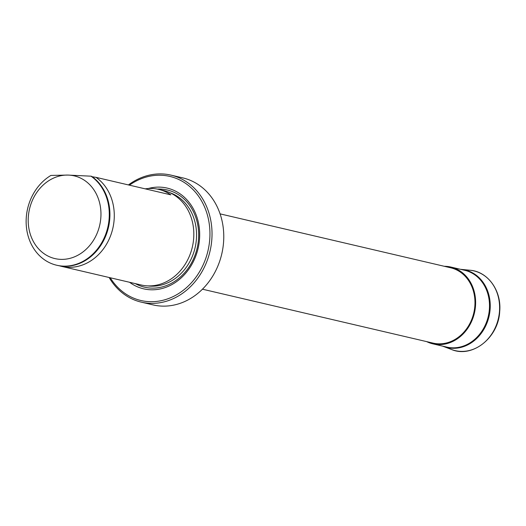 <?xml version="1.0" encoding="UTF-8"?>
<svg xmlns="http://www.w3.org/2000/svg" width="526" height="526" viewBox="0 0 526 526"><rect width="100%" height="100%" fill="white"/><g stroke="black" fill="none" stroke-linecap="round" stroke-linejoin="round"><path stroke-width="0.79" d="M145.202 188.847A48.537 41.166 103.2 0 1 158.602 189.367A48.537 41.166 103.2 0 1 170.845 194.844L96.002 177.347A48.537 41.166 103.2 0 1 114.122 219.901A48.537 41.166 103.2 0 1 61.66 266.393A48.537 41.166 103.2 0 1 59.497 265.814M96.002 177.347L92.26 176.762M158.602 189.367L163.297 190.465A48.537 41.166 103.2 0 1 193.66 238.502A48.537 41.166 103.2 0 1 141.192 284.993L61.66 266.393M148.253 188.518A51.726 43.868 103.2 0 1 199.505 239.284A51.726 43.868 103.2 0 1 173.843 283.442A51.726 43.868 103.2 0 1 129.567 282.271M129.442 185.165A63.712 54.027 103.2 0 1 185.395 183.239A63.712 54.027 103.2 0 1 209.729 239.475A63.712 54.027 103.2 0 1 169.089 298.347A63.712 54.027 103.2 0 1 110.25 277.754M128.436 184.928A65.224 55.315 103.2 0 1 171.009 175.132A65.224 55.315 103.2 0 1 211.807 239.678A65.224 55.315 103.2 0 1 141.31 302.154A65.224 55.315 103.2 0 1 109.132 277.498M171.009 175.132L182.752 177.873A65.224 55.315 103.2 0 1 223.55 242.427A65.224 55.315 103.2 0 1 153.046 304.902L141.31 302.154M220.072 213.865L450.65 267.78A38.681 32.803 103.2 0 1 474.846 306.06A38.681 32.803 103.2 0 1 433.036 343.11L202.457 289.195M444.299 266.294A39.437 33.447 103.2 0 1 450.828 267.044A39.437 33.447 103.2 0 1 475.491 306.073A39.437 33.447 103.2 0 1 432.865 343.846A39.437 33.447 103.2 0 1 426.685 341.624M450.828 267.044L464.708 270.292A39.437 33.447 103.2 0 1 489.377 309.321A39.437 33.447 103.2 0 1 446.745 347.094L432.865 343.846M91.005 176.177L67.828 175.073A42.474 36.018 103.2 0 1 100.821 217.902A42.474 36.018 103.2 0 1 61.338 259.384A42.474 36.018 103.2 0 1 28.345 216.554A42.474 36.018 103.2 0 1 67.828 175.073L50.91 175.434A48.537 41.166 103.2 0 0 26.3 217.192A48.537 41.166 103.2 0 0 56.663 265.229L57.301 265.374A48.537 41.166 103.2 0 0 83.272 261.698A48.537 41.166 103.2 0 0 109.763 218.882A48.537 41.166 103.2 0 0 101.051 185.658A48.537 41.166 103.2 0 0 91.642 176.328L91.005 176.177A48.537 41.166 103.2 0 1 109.125 218.731A48.537 41.166 103.2 0 1 56.663 265.229M169.51 192.549A48.083 40.778 103.2 0 1 196.402 239.225A48.083 40.778 103.2 0 1 147.688 285.881M157.307 189.09A49.904 42.323 103.2 0 1 198.499 239.376A49.904 42.323 103.2 0 1 135.294 283.613M470.02 270.239L460.612 269.332A39.812 33.763 103.2 0 1 461.466 269.404A39.812 33.763 103.2 0 1 490.107 309.42A39.812 33.763 103.2 0 1 443.451 346.45A39.812 33.763 103.2 0 1 442.655 346.141L451.492 349.494A40.956 34.729 103.2 0 0 499.476 311.405A40.956 34.729 103.2 0 0 470.02 270.239C487.931 271.521 501.719 290.812 499.7 311.491C498.543 337.646 472.394 358.423 451.492 349.494"/></g></svg>
